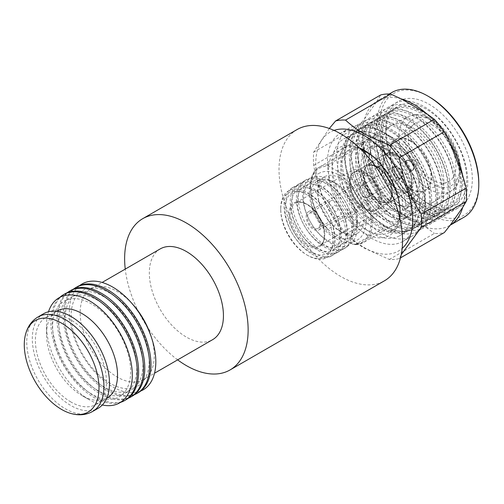 <?xml version="1.0" encoding="UTF-8"?>
<svg xmlns="http://www.w3.org/2000/svg" width="504" height="504" viewBox="0 0 504 504"><rect width="100%" height="100%" fill="white"/><g stroke="black" fill="none" stroke-linecap="round" stroke-linejoin="round"><path stroke-width="0.38" stroke-dasharray="2.52 1.89" d="M364.241 171.656A24.457 14.118 -120 0 0 352.012 170.447A24.457 14.118 -120 0 0 348.264 190.039A24.457 14.118 -120 0 0 364.241 211.592A24.457 14.118 -120 0 0 376.469 212.801A24.457 14.118 -120 0 0 380.218 193.208A24.457 14.118 -120 0 0 364.241 171.656M364.241 209.45A21.836 12.606 60 0 1 349.978 190.21A21.836 12.606 60 0 1 353.323 172.714A21.836 12.606 60 0 1 364.241 173.798A21.836 12.606 60 0 1 378.504 193.038A21.836 12.606 60 0 1 375.159 210.533A21.836 12.606 60 0 1 364.241 209.45M376.595 166.667A21.836 12.606 -120 0 0 365.677 165.583A21.836 12.606 -120 0 0 362.332 183.078A21.836 12.606 -120 0 0 376.595 202.318A21.836 12.606 -120 0 0 387.513 203.402A21.836 12.606 -120 0 0 390.858 185.907A21.836 12.606 -120 0 0 376.595 166.667M306.81 254.892A36.88 21.294 -120 0 0 332.886 239.841A36.88 21.294 -120 0 0 306.81 194.67A36.88 21.294 -120 0 0 280.734 209.727A36.88 21.294 -120 0 0 306.81 254.892L307.925 255.541A38.455 22.201 -120 0 0 335.116 239.841A38.455 22.201 -120 0 0 307.925 192.736A38.455 22.201 -120 0 0 280.734 208.442A38.455 22.201 -120 0 0 307.925 255.541L306.81 254.892M378.139 166.843A20.525 11.85 -120 0 0 367.876 165.829A20.525 11.85 -120 0 0 364.493 170.018A20.525 11.85 -120 0 0 378.139 200.359A20.525 11.85 -120 0 0 383.078 202.211A20.525 11.85 -120 0 0 388.401 201.373A20.525 11.85 -120 0 0 391.545 184.93A20.525 11.85 -120 0 0 378.139 166.843M309.67 251.654A34.934 20.173 -120 0 0 334.373 237.39A34.934 20.173 -120 0 0 309.67 194.607A34.934 20.173 -120 0 0 284.968 208.87A34.934 20.173 -120 0 0 309.67 251.654M379.682 164.884A21.836 12.606 -120 0 0 368.764 163.8A21.836 12.606 -120 0 0 365.167 168.26A21.836 12.606 -120 0 0 379.682 200.535A21.836 12.606 -120 0 0 384.936 202.507A21.836 12.606 -120 0 0 390.6 201.619A21.836 12.606 -120 0 0 393.945 184.124A21.836 12.606 -120 0 0 379.682 164.884M311.831 253.972A39.299 22.693 -120 0 0 331.481 255.919A39.299 22.693 -120 0 0 337.504 224.425A39.299 22.693 -120 0 0 311.831 189.794A39.299 22.693 -120 0 0 292.181 187.847A39.299 22.693 -120 0 0 286.159 219.341A39.299 22.693 -120 0 0 311.831 253.972M398.21 154.186A21.836 12.606 -120 0 0 387.293 153.103A21.836 12.606 -120 0 0 383.947 170.604A21.836 12.606 -120 0 0 398.21 189.844A21.836 12.606 -120 0 0 409.128 190.922A21.836 12.606 -120 0 0 412.474 173.426A21.836 12.606 -120 0 0 398.21 154.186M313.683 252.907A39.299 22.693 -120 0 0 333.333 254.854A39.299 22.693 -120 0 0 339.356 223.36A39.299 22.693 -120 0 0 313.683 188.723A39.299 22.693 -120 0 0 294.034 186.776A39.299 22.693 -120 0 0 288.005 218.27A39.299 22.693 -120 0 0 313.683 252.907M315.851 248.088A34.934 20.173 -120 0 0 340.553 233.825A34.934 20.173 -120 0 0 315.851 191.041A34.934 20.173 -120 0 0 291.142 205.304A34.934 20.173 -120 0 0 315.851 248.088M398.21 195.905A29.257 16.89 60 0 1 379.096 170.119A29.257 16.89 60 0 1 383.582 146.677A29.257 16.89 60 0 1 398.21 148.126A29.257 16.89 60 0 1 417.325 173.905A29.257 16.89 60 0 1 412.839 197.354A29.257 16.89 60 0 1 398.21 195.905M318.005 250.406A39.299 22.693 -120 0 0 337.661 252.353A39.299 22.693 -120 0 0 343.684 220.859A39.299 22.693 -120 0 0 318.005 186.228A39.299 22.693 -120 0 0 298.355 184.281A39.299 22.693 -120 0 0 292.333 215.775A39.299 22.693 -120 0 0 318.005 250.406M319.857 249.341A39.299 22.693 -120 0 0 339.507 251.288A39.299 22.693 -120 0 0 345.53 219.794A39.299 22.693 -120 0 0 319.857 185.157A39.299 22.693 -120 0 0 300.208 183.21A39.299 22.693 -120 0 0 294.185 214.704A39.299 22.693 -120 0 0 319.857 249.341M432.174 124.948A33.623 19.41 -120 0 0 413.752 124.412A33.623 19.41 -120 0 0 410.697 151.78A33.623 19.41 -120 0 0 432.174 179.859A33.623 19.41 -120 0 0 447.199 182.353A33.623 19.41 -120 0 0 454.57 156.127A33.623 19.41 -120 0 0 432.174 124.948M322.024 244.522A34.934 20.173 -120 0 0 346.727 230.259A34.934 20.173 -120 0 0 322.024 187.475A34.934 20.173 -120 0 0 297.322 201.739A34.934 20.173 -120 0 0 322.024 244.522M324.185 246.84A39.299 22.693 -120 0 0 343.835 248.787A39.299 22.693 -120 0 0 349.858 217.293A39.299 22.693 -120 0 0 324.185 182.662A39.299 22.693 -120 0 0 304.536 180.716A39.299 22.693 -120 0 0 298.507 212.209A39.299 22.693 -120 0 0 324.185 246.84M432.174 120.966C445.826 127.607 460.473 152.97 459.402 168.122C460.473 184.508 445.832 192.975 432.174 183.84C418.522 177.2 403.874 151.836 404.951 136.685C403.874 120.305 418.515 111.838 432.174 120.966M326.031 245.776A39.299 22.693 -120 0 0 345.681 247.722A39.299 22.693 -120 0 0 351.71 216.229A39.299 22.693 -120 0 0 326.031 181.597A39.299 22.693 -120 0 0 306.382 179.651A39.299 22.693 -120 0 0 300.359 211.138A39.299 22.693 -120 0 0 326.031 245.776M412.965 127.84A43.665 25.213 60 0 1 441.346 165.829A43.665 25.213 60 0 1 435.336 200.989A43.665 25.213 60 0 1 434.801 201.31A43.665 25.213 60 0 1 412.965 199.149A43.665 25.213 60 0 1 384.439 160.669A43.665 25.213 60 0 1 391.136 125.672A43.665 25.213 60 0 1 391.677 125.376A43.665 25.213 60 0 1 412.965 127.84M328.199 240.956A34.934 20.173 -120 0 0 352.901 226.693A34.934 20.173 -120 0 0 328.199 183.91A34.934 20.173 -120 0 0 303.496 198.173A34.934 20.173 -120 0 0 328.199 240.956M394.506 138.499A43.665 25.213 60 0 1 423.032 176.98A43.665 25.213 60 0 1 416.336 211.97A43.665 25.213 60 0 1 394.506 209.809A43.665 25.213 60 0 1 365.973 171.328A43.665 25.213 60 0 1 372.67 136.338A43.665 25.213 60 0 1 394.506 138.499M329.944 242.833A38.462 22.207 -120 0 0 357.141 227.128A38.462 22.207 -120 0 0 329.944 180.023L329.944 180.023A38.462 22.207 -120 0 0 302.747 195.722A38.462 22.207 -120 0 0 329.944 242.833M333.982 235.834A32.754 18.906 -120 0 0 350.356 237.46A32.754 18.906 -120 0 0 357.141 222.466A32.754 18.906 -120 0 0 333.982 182.353L329.944 180.023L333.982 182.353A32.754 18.906 -120 0 0 317.608 180.734A32.754 18.906 -120 0 0 312.587 206.974A32.754 18.906 -120 0 0 333.982 235.834M394.506 144.919A35.809 20.677 60 0 1 417.898 176.469A35.809 20.677 60 0 1 412.404 205.166A35.809 20.677 60 0 1 394.506 203.389A35.809 20.677 60 0 1 371.108 171.839A35.809 20.677 60 0 1 376.601 143.142A35.809 20.677 60 0 1 394.506 144.919M386.474 149.549A35.809 20.677 60 0 1 409.865 181.106A35.809 20.677 60 0 1 404.378 209.796A35.809 20.677 60 0 1 386.474 208.026A35.809 20.677 60 0 1 363.082 176.469A35.809 20.677 60 0 1 368.569 147.779A35.809 20.677 60 0 1 386.474 149.549M340.773 231.916A32.754 18.906 -120 0 0 357.153 233.535A32.754 18.906 -120 0 0 362.168 207.295A32.754 18.906 -120 0 0 340.773 178.429A32.754 18.906 -120 0 0 324.4 176.809A32.754 18.906 -120 0 0 319.378 203.055A32.754 18.906 -120 0 0 340.773 231.916M386.474 143.136A43.665 25.213 60 0 1 415 181.616A43.665 25.213 60 0 1 408.309 216.607A43.665 25.213 60 0 1 386.474 214.446A43.665 25.213 60 0 1 357.947 175.965A43.665 25.213 60 0 1 364.644 140.969A43.665 25.213 60 0 1 386.474 143.136M380.917 146.343A43.665 25.213 60 0 1 409.443 184.823A43.665 25.213 60 0 1 402.753 219.813A43.665 25.213 60 0 1 380.917 217.652A43.665 25.213 60 0 1 352.391 179.172A43.665 25.213 60 0 1 359.081 144.182A43.665 25.213 60 0 1 380.917 146.343M352.75 244.175C364.335 244.339 370.434 237.163 371.039 222.642C371.416 209.721 363.359 190.922 352.75 179.997L328.803 166.169C317.218 166.005 311.119 173.181 310.514 187.702C310.136 200.624 318.194 219.423 328.803 230.347L352.75 244.175L354.854 244.679L385.113 227.203L358.193 211.667L327.934 229.137L328.016 229.748C308.801 209.431 304.24 174.34 319.561 167A43.665 25.213 -120 0 0 327.934 229.137L328.803 230.347M385.113 227.203A43.665 25.213 -120 0 0 393.485 225.162L363.226 242.632L354.854 244.679A43.665 25.213 -120 0 0 363.226 242.632A43.665 25.213 -120 0 0 372.273 222.642A43.665 25.213 -120 0 0 354.854 180.495L352.75 179.997M380.917 137.069A55.024 31.765 60 0 1 380.917 137.075A55.024 31.765 60 0 1 419.826 204.46A55.024 31.765 60 0 1 380.917 226.92A55.024 31.765 60 0 1 342.008 159.535A55.024 31.765 60 0 1 380.917 137.069L380.299 136.716A55.894 32.269 60 0 1 419.826 205.172A55.894 32.269 60 0 1 408.246 230.763A55.894 32.269 60 0 1 380.299 227.991A55.894 32.269 60 0 1 343.785 178.737A55.894 32.269 60 0 1 352.353 133.944A55.894 32.269 60 0 1 380.299 136.716L380.917 137.075M371.656 232.987A55.894 32.269 -120 0 0 399.603 235.752A55.894 32.269 -120 0 0 408.171 190.966A55.894 32.269 -120 0 0 371.656 141.706A55.894 32.269 -120 0 0 343.703 138.94A55.894 32.269 -120 0 0 335.141 183.727A55.894 32.269 -120 0 0 371.656 232.987M328.803 166.169L327.934 164.953L358.193 147.483L360.058 148.56M370.868 154.804L385.113 163.025L381.37 165.186M376.683 167.889L354.854 180.495M358.193 147.483A43.665 25.213 -120 0 0 349.82 149.53A43.665 25.213 -120 0 0 358.193 211.667M393.485 225.162A43.665 25.213 -120 0 0 385.113 163.025M366.559 197.593A6.552 3.78 -120 0 0 367.517 197.297A6.552 3.78 -120 0 0 367.914 190.487A6.552 3.78 -120 0 0 361.922 185.655A6.552 3.78 -120 0 0 360.965 185.951A6.552 3.78 -120 0 0 360.568 192.761A6.552 3.78 -120 0 0 366.559 197.593M395.275 166.402A6.552 3.78 60 0 1 401.266 171.234A6.552 3.78 60 0 1 400.869 178.044A6.552 3.78 60 0 1 399.911 178.34A6.552 3.78 60 0 1 393.914 173.508A6.552 3.78 60 0 1 394.317 166.698A6.552 3.78 60 0 1 395.275 166.402M306.993 213.173A10.483 6.048 60 0 1 308.36 211.787A10.483 6.048 60 0 1 317.955 216.443A10.483 6.048 60 0 1 320.21 228.551A10.483 6.048 60 0 1 318.843 229.937A10.483 6.048 60 0 1 309.254 225.275A10.483 6.048 60 0 1 306.993 213.173M370.849 199.313A10.483 6.048 -120 0 0 368.594 187.211A10.483 6.048 -120 0 0 359.006 182.549A10.483 6.048 -120 0 0 357.632 183.935A10.483 6.048 -120 0 0 359.894 196.037A10.483 6.048 -120 0 0 369.482 200.699A10.483 6.048 -120 0 0 370.849 199.313M360.001 186.694A6.722 3.881 60 0 1 360.883 185.8A6.722 3.881 60 0 1 367.032 188.792A6.722 3.881 60 0 1 368.481 196.56A6.722 3.881 60 0 1 367.605 197.448A6.722 3.881 60 0 1 361.45 194.456A6.722 3.881 60 0 1 360.001 186.694M401.43 177.534A6.722 3.881 -120 0 0 401.631 177.124A6.722 3.881 -120 0 0 399.344 168.947A6.722 3.881 -120 0 0 395.495 166.49A6.722 3.881 -120 0 0 393.832 166.78A6.722 3.881 -120 0 0 392.95 167.668A6.722 3.881 -120 0 0 395.041 176.255A6.722 3.881 -120 0 0 400.554 178.422A6.722 3.881 -120 0 0 401.43 177.534M329.711 201.978A8.732 5.04 -120 0 0 331.594 212.058A8.732 5.04 -120 0 0 339.583 215.945A8.732 5.04 -120 0 0 340.723 214.786A8.732 5.04 -120 0 0 338.846 204.7A8.732 5.04 -120 0 0 330.851 200.819A8.732 5.04 -120 0 0 329.711 201.978M308.095 214.452A8.732 5.04 -120 0 0 309.979 224.538A8.732 5.04 -120 0 0 317.967 228.425A8.732 5.04 -120 0 0 319.108 227.266A8.732 5.04 -120 0 0 317.23 217.18A8.732 5.04 -120 0 0 309.236 213.299A8.732 5.04 -120 0 0 308.095 214.452M394.493 167.687A5.897 3.402 -120 0 0 396.32 175.216A5.897 3.402 -120 0 0 401.159 177.118A5.897 3.402 -120 0 0 401.927 176.337A5.897 3.402 -120 0 0 402.104 175.978A5.897 3.402 -120 0 0 400.094 168.808A5.897 3.402 -120 0 0 396.724 166.66A5.897 3.402 -120 0 0 395.262 166.906A5.897 3.402 -120 0 0 394.493 167.687M334.102 210.281A3.496 2.016 -120 0 0 337.422 210.943A3.496 2.016 -120 0 0 336.338 206.482A3.496 2.016 -120 0 0 333.012 205.821A3.496 2.016 -120 0 0 334.102 210.281M418.112 162.918A2.186 1.26 -120 0 0 417.797 160.637A2.186 1.26 -120 0 0 415.964 159.327A2.186 1.26 -120 0 0 415.359 159.718A2.186 1.26 -120 0 0 416.002 162.458A2.186 1.26 -120 0 0 418.068 162.981A2.186 1.26 -120 0 0 418.112 162.918M399.71 217.886A50.652 29.245 60 0 1 364.241 232.987A50.652 29.245 60 0 1 328.514 173.893A50.652 29.245 60 0 1 359.232 147.779M400.05 211.214A48.038 27.733 -120 0 0 400.063 210.162A48.038 27.733 -120 0 0 366.093 151.332L364.241 150.268L366.093 151.332A48.038 27.733 -120 0 0 365.179 150.822M359.906 148.415A48.038 27.733 -120 0 0 342.077 148.957A48.038 27.733 -120 0 0 334.713 187.444A48.038 27.733 -120 0 0 366.093 229.774A48.038 27.733 -120 0 0 390.115 232.155A48.038 27.733 -120 0 0 399.496 216.978M334.039 130.397A68.557 39.583 -120 0 0 318.478 183.677A68.557 39.583 -120 0 0 364.241 247.603A68.557 39.583 -120 0 0 402.161 248.39M329.301 128.482L313.721 152.113A76.419 44.119 -120 0 0 313.721 165.388C317.444 186.127 324.74 204.933 335.607 221.798A76.419 44.119 -120 0 0 345.561 234.184C351.023 239.337 357.43 244.062 364.776 248.365L389.34 259.459A76.419 44.119 -120 0 0 399.294 258.565L401.209 254.728M371.656 148.126A48.038 27.733 -120 0 0 347.634 145.744A48.038 27.733 -120 0 0 340.276 184.237A48.038 27.733 -120 0 0 371.656 226.567A48.038 27.733 -120 0 0 395.671 228.942A48.038 27.733 -120 0 0 403.036 190.455A48.038 27.733 -120 0 0 371.656 148.126M336.76 156.505A62.446 36.055 -120 0 0 380.917 232.987A62.446 36.055 -120 0 0 412.14 236.08A62.446 36.055 -120 0 0 425.074 207.491A62.446 36.055 -120 0 0 380.917 131.008A62.446 36.055 -120 0 0 349.694 127.915A62.446 36.055 -120 0 0 336.76 156.505M371.656 238.335A62.446 36.055 60 0 1 330.857 183.305A62.446 36.055 60 0 1 340.433 133.264A62.446 36.055 60 0 1 371.656 136.357A62.446 36.055 60 0 1 412.448 191.388A62.446 36.055 60 0 1 402.879 241.422A62.446 36.055 60 0 1 371.656 238.335M450.211 143.237A72.053 41.599 -120 0 0 426.094 113.236M462.659 207.472A72.053 41.599 -120 0 0 462.659 175.316M401.203 98.866A72.053 41.599 -120 0 0 377.622 100.699A72.053 41.599 -120 0 0 377.087 101.02L364.638 118.73A72.053 41.599 -120 0 0 364.638 150.879L377.087 182.965A72.053 41.599 -120 0 0 401.203 212.965A72.053 41.599 -120 0 0 413.645 221.93A72.053 41.599 -120 0 0 426.094 227.336A72.053 41.599 -120 0 0 449.675 225.502A72.053 41.599 -120 0 0 450.211 225.181L449.675 225.502M391.829 92.503A72.053 41.599 -120 0 0 376.904 125.483A72.053 41.599 -120 0 0 427.852 213.734A72.053 41.599 -120 0 0 463.875 217.3M425.074 202.854A56.769 32.773 -120 0 0 384.93 133.327A56.769 32.773 -120 0 0 356.549 130.517A56.769 32.773 -120 0 0 344.786 156.505A56.769 32.773 -120 0 0 384.93 226.031A56.769 32.773 -120 0 0 413.318 228.841A56.769 32.773 -120 0 0 425.074 202.854L425.074 207.491M429.087 96.781A70.308 40.591 -120 0 0 379.373 125.483A70.308 40.591 -120 0 0 429.087 211.592A70.308 40.591 -120 0 0 478.8 182.889M345.209 156.265A56.769 32.773 -120 0 0 385.346 225.792A56.769 32.773 -120 0 0 413.734 228.602A56.769 32.773 -120 0 0 425.489 202.614A56.769 32.773 -120 0 0 385.346 133.088A56.769 32.773 -120 0 0 356.964 130.278A56.769 32.773 -120 0 0 345.209 156.265M344.264 153.241A61.135 35.299 -120 0 0 387.488 228.117A61.135 35.299 -120 0 0 430.718 203.162A61.135 35.299 -120 0 0 387.488 128.287A61.135 35.299 -120 0 0 344.264 153.241M385.856 132.483A57.154 32.999 60 0 1 426.271 109.147A57.154 32.999 60 0 1 466.679 179.147A57.154 32.999 60 0 1 426.271 202.476L426.271 202.476A57.154 32.999 60 0 1 385.856 132.483L385.856 129.226A61.135 35.299 -120 0 0 429.087 204.101A61.135 35.299 -120 0 0 472.317 179.147A61.135 35.299 -120 0 0 429.087 104.271A61.135 35.299 -120 0 0 385.856 129.226M389.384 223.461A56.769 32.773 -120 0 0 417.766 226.271A56.769 32.773 -120 0 0 429.521 200.283A56.769 32.773 -120 0 0 389.384 130.757A56.769 32.773 -120 0 0 360.996 127.947A56.769 32.773 -120 0 0 349.24 153.934A56.769 32.773 -120 0 0 389.384 223.461M424.544 206.728A61.135 35.299 60 0 1 381.314 131.853A61.135 35.299 60 0 1 424.544 106.892A61.135 35.299 60 0 1 467.775 181.768A61.135 35.299 60 0 1 424.544 206.728M351.382 152.699A56.769 32.773 -120 0 0 391.52 222.226A56.769 32.773 -120 0 0 419.908 225.036A56.769 32.773 -120 0 0 431.663 199.048A56.769 32.773 -120 0 0 391.52 129.522A56.769 32.773 -120 0 0 363.138 126.712A56.769 32.773 -120 0 0 351.382 152.699M422.402 204.397A56.769 32.773 60 0 1 385.314 154.375A56.769 32.773 60 0 1 394.015 108.883A56.769 32.773 60 0 1 422.402 111.693A56.769 32.773 60 0 1 459.484 161.721A56.769 32.773 60 0 1 450.784 207.207A56.769 32.773 60 0 1 422.402 204.397M350.438 149.675A61.135 35.299 -120 0 0 393.668 224.551A61.135 35.299 -120 0 0 436.892 199.597A61.135 35.299 -120 0 0 393.668 124.721A61.135 35.299 -120 0 0 350.438 149.675M420.26 205.632A56.769 32.773 60 0 1 380.117 136.105A56.769 32.773 60 0 1 391.873 110.118A56.769 32.773 60 0 1 420.26 112.934A56.769 32.773 60 0 1 460.404 182.461A56.769 32.773 60 0 1 448.642 208.448A56.769 32.773 60 0 1 420.26 205.632M395.558 127.191A56.769 32.773 -120 0 0 367.17 124.381A56.769 32.773 -120 0 0 358.47 169.873A56.769 32.773 -120 0 0 395.558 219.895A56.769 32.773 -120 0 0 423.94 222.705A56.769 32.773 -120 0 0 432.646 177.219A56.769 32.773 -120 0 0 395.558 127.191M461.595 185.333A61.135 35.299 60 0 1 418.37 210.294A61.135 35.299 60 0 1 375.14 135.418A61.135 35.299 60 0 1 418.37 110.458A61.135 35.299 60 0 1 461.595 185.333M397.7 125.956A56.769 32.773 -120 0 0 369.312 123.146A56.769 32.773 -120 0 0 360.612 168.632A56.769 32.773 -120 0 0 397.7 218.66A56.769 32.773 -120 0 0 426.082 221.47A56.769 32.773 -120 0 0 434.782 175.984A56.769 32.773 -120 0 0 397.7 125.956M416.228 207.963A56.769 32.773 60 0 1 379.14 157.941A56.769 32.773 60 0 1 387.841 112.449A56.769 32.773 60 0 1 416.228 115.258A56.769 32.773 60 0 1 453.31 165.287A56.769 32.773 60 0 1 444.61 210.773A56.769 32.773 60 0 1 416.228 207.963M399.842 121.155A61.135 35.299 -120 0 0 356.611 146.116A61.135 35.299 -120 0 0 399.842 220.991A61.135 35.299 -120 0 0 443.073 196.031A61.135 35.299 -120 0 0 399.842 121.155M414.086 209.198A56.769 32.773 60 0 1 376.998 159.176A56.769 32.773 60 0 1 385.699 113.683A56.769 32.773 60 0 1 414.086 116.5A56.769 32.773 60 0 1 451.168 166.522A56.769 32.773 60 0 1 442.468 212.014A56.769 32.773 60 0 1 414.086 209.198M401.732 123.625A56.769 32.773 -120 0 0 373.351 120.815A56.769 32.773 -120 0 0 364.644 166.307A56.769 32.773 -120 0 0 401.732 216.329A56.769 32.773 -120 0 0 430.12 219.146A56.769 32.773 -120 0 0 438.82 173.653A56.769 32.773 -120 0 0 401.732 123.625M412.19 213.86A61.135 35.299 60 0 1 368.966 138.984A61.135 35.299 60 0 1 412.19 114.024A61.135 35.299 60 0 1 455.421 188.899A61.135 35.299 60 0 1 412.19 213.86M363.731 145.568A56.769 32.773 -120 0 0 403.874 215.095A56.769 32.773 -120 0 0 432.256 217.904A56.769 32.773 -120 0 0 444.018 191.917A56.769 32.773 -120 0 0 403.874 122.39A56.769 32.773 -120 0 0 375.493 119.58A56.769 32.773 -120 0 0 363.731 145.568M410.048 211.529A56.769 32.773 60 0 1 372.966 161.507A56.769 32.773 60 0 1 381.667 116.014A56.769 32.773 60 0 1 410.048 118.824A56.769 32.773 60 0 1 447.136 168.853A56.769 32.773 60 0 1 438.436 214.339A56.769 32.773 60 0 1 410.048 211.529M362.786 142.55A61.135 35.299 -120 0 0 406.016 217.426A61.135 35.299 -120 0 0 449.247 192.465A61.135 35.299 -120 0 0 406.016 117.59A61.135 35.299 -120 0 0 362.786 142.55M407.906 212.764A56.769 32.773 60 0 1 367.769 143.237A56.769 32.773 60 0 1 379.525 117.249A56.769 32.773 60 0 1 407.906 120.065A56.769 32.773 60 0 1 448.05 189.592A56.769 32.773 60 0 1 436.294 215.58A56.769 32.773 60 0 1 407.906 212.764M399.294 258.565L400.478 257.884M389.34 259.459L434.41 233.434A76.419 44.119 -120 0 0 444.364 232.546M345.561 234.184L390.638 208.158L401.203 212.965L426.094 227.336L434.41 233.434M335.607 221.798L380.684 195.779A76.419 44.119 -120 0 0 390.638 208.158M313.721 165.388L358.791 139.362L364.638 150.879A72.053 41.599 -120 0 0 377.087 182.965L380.684 195.779M313.721 152.113L358.791 126.095A76.419 44.119 -120 0 0 358.791 139.362M358.791 126.095L364.638 118.73A72.053 41.599 -120 0 1 377.087 101.02L380.684 94.954M380.917 131.008L384.93 133.327M297.108 129.534A87.337 50.425 -120 0 0 283.721 199.521A87.337 50.425 -120 0 0 340.773 276.482A87.337 50.425 -120 0 0 384.445 280.81M177.654 359.862A87.337 50.425 60 0 1 125.25 269.098M150.62 335.015A52.403 30.253 60 0 1 143.419 379.625A52.403 30.253 60 0 1 117.218 377.03A52.403 30.253 60 0 1 82.984 330.851A52.403 30.253 60 0 1 91.016 288.861A52.403 30.253 60 0 1 117.218 291.457A52.403 30.253 60 0 1 133.251 304.926M160.184 248.926A52.403 30.253 -120 0 0 152.151 290.915A52.403 30.253 -120 0 0 186.386 337.094A52.403 30.253 -120 0 0 212.587 339.69M140.692 391.047A61.116 35.286 60 0 1 112.6 386.814A61.116 35.286 60 0 1 73.345 335.122A61.116 35.286 60 0 1 79.758 285.51M110.174 383.355A55.169 31.853 60 0 1 71.159 315.788A55.169 31.853 60 0 1 110.174 293.265A55.169 31.853 60 0 1 149.184 360.832A55.169 31.853 60 0 1 110.174 383.355M138.304 392.66A61.135 35.299 60 0 1 107.736 389.636A61.135 35.299 60 0 1 67.801 335.759A61.135 35.299 60 0 1 77.169 286.77M134.467 394.651A61.135 35.299 60 0 1 106.432 390.386A61.135 35.299 60 0 1 67.183 338.738A61.135 35.299 60 0 1 73.527 289.101M103.994 386.921A55.169 31.853 60 0 1 64.984 319.353A55.169 31.853 60 0 1 103.994 296.831A55.169 31.853 60 0 1 143.01 364.398A55.169 31.853 60 0 1 103.994 386.921M132.13 396.226A61.135 35.299 60 0 1 101.562 393.202A61.135 35.299 60 0 1 61.62 339.324A61.135 35.299 60 0 1 70.995 290.336M128.293 398.217A61.135 35.299 60 0 1 100.258 393.952A61.135 35.299 60 0 1 61.009 342.304A61.135 35.299 60 0 1 67.353 292.666M97.82 390.487A55.169 31.853 60 0 1 58.81 322.919A55.169 31.853 60 0 1 97.82 300.397A55.169 31.853 60 0 1 136.83 367.964A55.169 31.853 60 0 1 97.82 390.487M125.956 399.792A61.135 35.299 60 0 1 95.388 396.761A61.135 35.299 60 0 1 55.446 342.89A61.135 35.299 60 0 1 64.821 293.901M120.525 402.356A61.135 35.299 60 0 1 94.078 397.517A61.135 35.299 60 0 1 55.276 347.193A61.135 35.299 60 0 1 59.881 297.322M91.646 394.052A55.169 31.853 60 0 1 52.636 326.485A55.169 31.853 60 0 1 91.646 303.962A55.169 31.853 60 0 1 130.656 371.53A55.169 31.853 60 0 1 91.646 394.052M107.125 398.053A50.217 28.993 60 0 1 82.02 395.571L89.403 399.829A60.663 35.022 60 0 1 46.507 325.534A60.663 35.022 60 0 1 48.504 311.756M102.337 404.995A60.663 35.022 60 0 1 89.403 399.829L82.02 395.571A50.217 28.993 60 0 1 46.507 334.064A50.217 28.993 60 0 1 56.908 311.075M70.9 401.984A50.217 28.993 60 0 1 38.096 357.733A50.217 28.993 60 0 1 45.795 317.495A50.217 28.993 60 0 1 70.9 319.977A50.217 28.993 60 0 1 103.711 364.234A50.217 28.993 60 0 1 96.012 404.473A50.217 28.993 60 0 1 70.9 401.984M43.609 313.709A54.583 31.513 -120 0 0 35.242 357.449A54.583 31.513 -120 0 0 70.9 405.55A54.583 31.513 -120 0 0 98.192 408.253M307.427 244.396A24.457 14.118 60 0 1 291.451 222.844A24.457 14.118 60 0 1 295.199 203.251A24.457 14.118 60 0 1 307.427 204.46A24.457 14.118 60 0 1 323.404 226.006A24.457 14.118 60 0 1 319.656 245.606A24.457 14.118 60 0 1 307.427 244.396M306.81 245.461A25.326 14.622 -120 0 0 324.721 235.122A25.326 14.622 -120 0 0 306.81 204.101A25.326 14.622 -120 0 0 288.899 214.446A25.326 14.622 -120 0 0 306.81 245.461M377.521 167.202A20.525 11.85 60 0 1 390.928 185.289A20.525 11.85 60 0 1 387.784 201.732A20.525 11.85 60 0 1 377.521 200.718A20.525 11.85 60 0 1 364.115 182.631A20.525 11.85 60 0 1 367.259 166.181A20.525 11.85 60 0 1 377.521 167.202M410.338 141.12A29.257 16.89 -120 0 0 395.709 139.671A29.257 16.89 -120 0 0 391.224 163.12A29.257 16.89 -120 0 0 410.338 188.899A29.257 16.89 -120 0 0 424.966 190.348A29.257 16.89 -120 0 0 429.452 166.906A29.257 16.89 -120 0 0 410.338 141.12M410.779 140.83A29.301 16.916 60 0 1 430.296 168.002A29.301 16.916 60 0 1 423.87 190.858A29.301 16.916 60 0 1 410.779 188.685A29.301 16.916 60 0 1 392.062 164.216A29.301 16.916 60 0 1 394.72 140.364A29.301 16.916 60 0 1 410.779 140.83M429.194 119.127A42.865 24.746 60 0 1 457.052 156.416A42.865 24.746 60 0 1 451.149 190.934A42.865 24.746 60 0 1 429.194 189.126A42.865 24.746 60 0 1 401.052 150.866A42.865 24.746 60 0 1 408.297 116.707A42.865 24.746 60 0 1 429.194 119.127M327.934 164.953A43.665 25.213 -120 0 0 319.561 167L349.82 149.53M388.628 153.191A21.836 12.606 -120 0 0 385.44 154.174A21.836 12.606 -120 0 0 384.111 176.866A21.836 12.606 -120 0 0 404.082 192.982A21.836 12.606 -120 0 0 407.27 191.993A21.836 12.606 -120 0 0 408.599 169.3A21.836 12.606 -120 0 0 388.628 153.191M373.206 210.804A21.836 12.606 60 0 1 352.113 192.112A21.836 12.606 60 0 1 354.558 172.003A21.836 12.606 60 0 1 357.752 171.013A21.836 12.606 60 0 1 378.844 189.706A21.836 12.606 60 0 1 376.394 209.822A21.836 12.606 60 0 1 373.206 210.804M351.943 192.73A20.084 11.598 60 0 1 357.134 173.319A20.084 11.598 60 0 1 376.538 190.518A20.084 11.598 60 0 1 371.347 209.929A20.084 11.598 60 0 1 351.943 192.73M390.48 154.067A20.084 11.598 -120 0 0 385.295 173.477A20.084 11.598 -120 0 0 404.699 190.676A20.084 11.598 -120 0 0 409.891 171.266A20.084 11.598 -120 0 0 390.48 154.067M412.915 169.993A5.897 3.402 -120 0 0 411.081 162.464A5.897 3.402 -120 0 0 406.249 160.562A5.897 3.402 -120 0 0 405.481 161.343A5.897 3.402 -120 0 0 407.314 168.871A5.897 3.402 -120 0 0 412.146 170.774A5.897 3.402 -120 0 0 412.915 169.993M406.211 161.097A5.739 3.314 -120 0 0 407.994 168.424A5.739 3.314 -120 0 0 413.343 169.678A5.739 3.314 -120 0 0 413.45 169.514A5.739 3.314 -120 0 0 411.667 162.187A5.739 3.314 -120 0 0 407.799 160.077A5.739 3.314 -120 0 0 406.211 161.097M92.635 411.466A54.583 31.513 60 0 1 65.344 408.763A54.583 31.513 60 0 1 29.686 360.662A54.583 31.513 60 0 1 38.052 316.922M352.012 170.447L295.199 203.251C298.135 201.461 302.066 201.883 306.993 204.504C314.937 209.557 320.443 217.268 323.505 227.638C325.162 238.127 323.877 244.119 319.656 245.606L376.469 212.801M365.677 165.583L353.323 172.714M367.876 165.829L367.259 166.181C369.501 164.739 372.702 165.098 376.866 167.265C383.468 171.442 388.099 177.881 390.764 186.568C393.038 198.33 390.046 199.691 387.784 201.732L388.401 201.373M364.493 170.018L365.167 168.26M387.293 153.103L368.764 163.8M333.333 254.854L331.481 255.919M413.752 124.412L395.709 139.671L383.582 146.677M447.199 182.353L424.966 190.348L412.839 197.354M339.507 251.288L337.661 252.353M391.677 125.376L408.297 116.707C414.704 113.362 422.358 114.118 431.273 118.969C456.24 132.439 471.662 178.8 451.149 190.934L435.336 200.989M345.681 247.722L343.835 248.787M434.801 201.31L416.336 211.97M357.141 222.466L357.141 227.128M412.404 205.166L404.378 209.796M357.153 233.535L350.356 237.46M408.309 216.607L402.753 219.813M419.826 204.46L419.826 205.172M408.246 230.763L399.603 235.752M387.513 203.402L375.159 210.533M280.734 209.727L280.734 208.442M383.078 202.211L384.936 202.507M409.128 190.922L390.6 201.619M294.034 186.776L292.181 187.847M300.208 183.21L298.355 184.281M306.382 179.651L304.536 180.716M391.136 125.672L372.67 136.338M376.601 143.142L368.569 147.779M324.4 176.809L317.608 180.734M364.644 140.969L359.081 144.182M352.353 133.944L343.703 138.94M385.44 154.174L354.558 172.003C349.152 175.726 348.144 182.606 351.553 192.648C356.227 205.537 369.571 214.528 376.394 209.822L407.27 191.993C421.048 186.241 404.303 150.211 389.094 153.04L385.44 154.174M400.869 178.044L367.517 197.297M394.317 166.698L360.965 185.951M308.36 211.787L359.006 182.549M360.883 185.8L393.832 166.78M317.967 228.425L339.583 215.945M396.724 166.66L395.495 166.49M395.262 166.906L406.249 160.562L415.964 159.327M318.843 229.937L369.482 200.699M367.605 197.448L400.554 178.422M309.236 213.299L330.851 200.819M402.104 175.978L401.631 177.124M401.159 177.118L412.146 170.774L418.068 162.981M412.486 192.686C412.215 180.205 407.087 168.304 397.089 156.983C389.995 148.831 378.832 144.415 373.968 147.691C373.054 148.34 369.419 149.537 368.632 160.178C368.903 172.658 374.031 184.558 384.029 195.873C391.123 204.032 402.286 208.448 407.15 205.172C410.224 203.748 412.001 199.584 412.486 192.686M368.726 138.613C361.885 142.953 358.357 150.072 358.155 159.982C358.552 176.066 364.934 190.739 377.301 203.994C386.114 214.276 404.334 220.594 412.392 214.25C419.234 209.91 422.761 202.784 422.963 192.881C422.774 178.888 417.614 165.564 407.497 152.92C395.942 138.09 377.584 132.25 368.726 138.613M337.863 229.641C329.396 223.429 323.329 214.691 319.662 203.421C316.531 194.323 318.049 183.613 322.9 181.207C324.267 178.863 329.181 179.859 337.63 184.206C346.097 190.411 352.164 199.156 355.83 210.426C358.961 219.523 357.443 230.227 352.592 232.64C350.463 234.089 347.168 233.988 342.707 232.338L337.863 229.641M318.534 173.641C324.878 169.804 332.905 170.932 342.594 177.024C353.153 184.785 360.454 195.445 364.505 209.002C368.241 220.758 365.81 235.878 356.958 240.2C350.608 244.037 342.588 242.915 332.892 236.823C311.201 223.096 300.535 182.662 318.534 173.641M347.634 145.744L342.077 148.957M349.694 127.915L340.433 133.264M356.964 130.278L356.549 130.517M426.271 202.476L429.087 204.101M363.138 126.712L360.996 127.947M394.015 108.883L391.873 110.118M369.312 123.146L367.17 124.381M387.841 112.449L385.699 113.683M375.493 119.58L373.351 120.815M381.667 116.014L379.525 117.249M400.063 210.162L400.063 212.304M395.671 228.942L390.115 232.155M412.14 236.08L402.879 241.422M389.227 94.002L377.622 100.699M413.734 228.602L413.318 228.841M419.908 225.036L417.766 226.271M450.784 207.207L448.642 208.448M426.082 221.47L423.94 222.705M444.61 210.773L442.468 212.014M432.256 217.904L430.12 219.146M438.436 214.339L436.294 215.58M91.016 288.861L102.129 282.448M46.507 334.064L46.507 325.534M45.795 317.495L56.492 311.315M143.419 379.625L154.526 373.212M96.012 404.473L106.709 398.299"/><path stroke-width="0.76" d="M381.37 165.186L376.683 167.889M360.058 148.56L370.868 154.804M359.232 147.779A50.652 29.245 60 0 1 364.241 150.261L364.241 150.261A50.652 29.245 60 0 1 364.241 150.268A50.652 29.245 60 0 1 400.063 212.304A50.652 29.245 60 0 1 399.71 217.886M365.179 150.822A48.038 27.733 -120 0 0 359.906 148.415M402.161 248.39A68.557 39.583 -120 0 0 407.912 192.534A68.557 39.583 -120 0 0 364.241 135.645A68.557 39.583 -120 0 0 334.039 130.397M401.209 254.728L421.18 227.43A76.419 44.119 -120 0 0 421.18 214.156C410.395 197.499 403.099 178.693 399.294 157.739A76.419 44.119 -120 0 0 389.34 145.36L364.776 134.266C357.43 129.969 351.023 125.238 345.561 120.084A76.419 44.119 -120 0 0 335.607 120.973L329.301 128.482M400.478 257.884L444.364 232.546L450.211 225.181L462.659 207.472A72.053 41.599 -120 0 1 450.211 225.181L463.875 217.3A72.053 41.599 -120 0 0 478.8 184.313A72.053 41.599 -120 0 0 427.852 96.069L427.852 96.069A72.053 41.599 -120 0 0 391.829 92.503L389.227 94.002M426.094 113.236A72.053 41.599 -120 0 0 413.645 104.271A72.053 41.599 -120 0 0 401.203 98.866L426.094 113.236L434.41 119.341L389.34 145.36M421.18 214.156L466.257 188.137L462.659 175.316A72.053 41.599 -120 0 0 450.211 143.237L444.364 131.72A76.419 44.119 -120 0 0 434.41 119.341M478.8 184.313L478.8 182.889A70.308 40.591 -120 0 0 429.087 96.781L427.852 96.069M399.496 216.978A48.038 27.733 -120 0 0 400.05 211.214M345.561 120.084L390.638 94.065L401.203 98.866M399.294 157.739L444.364 131.72M462.659 175.316L450.211 143.237M421.18 227.43L466.257 201.405A76.419 44.119 -120 0 0 466.257 188.137M462.659 207.472L466.257 201.405M335.607 120.973L380.684 94.954A76.419 44.119 -120 0 1 390.638 94.065M230.051 369.942L384.445 280.81A87.337 50.425 -120 0 0 397.832 210.823A87.337 50.425 -120 0 0 340.773 133.862A87.337 50.425 -120 0 0 297.108 129.534L142.72 218.673A87.337 50.425 60 0 1 186.386 223.001A87.337 50.425 60 0 1 243.438 299.962A87.337 50.425 60 0 1 230.051 369.942A87.337 50.425 60 0 1 186.386 365.62A87.337 50.425 60 0 1 177.654 359.862M125.25 269.098A87.337 50.425 60 0 1 142.72 218.673M61.639 323.19A52.838 30.505 60 0 1 98.759 382.889A52.838 30.505 60 0 1 70.025 413.217A52.838 30.505 60 0 1 61.639 409.475A52.838 30.505 60 0 1 25.231 335.626A52.838 30.505 60 0 1 61.639 323.19M154.526 373.212L212.587 339.69A52.403 30.253 -120 0 0 220.62 297.7A52.403 30.253 -120 0 0 186.386 251.521A52.403 30.253 -120 0 0 160.184 248.926L102.129 282.448M79.758 285.51A61.116 35.286 60 0 1 112.6 287.009A61.116 35.286 60 0 1 131.305 302.721A61.116 35.286 60 0 1 151.559 337.806A61.116 35.286 60 0 1 140.692 391.047M73.527 289.101A61.135 35.299 60 0 1 75.865 287.526L77.169 286.77A61.135 35.299 60 0 1 107.736 289.8A61.135 35.299 60 0 1 147.678 343.671A61.135 35.299 60 0 1 138.304 392.66L137 393.416A61.135 35.299 60 0 1 134.467 394.651M75.865 287.526A61.135 35.299 60 0 1 106.432 290.556A61.135 35.299 60 0 1 146.368 344.427A61.135 35.299 60 0 1 137 393.416M67.353 292.666A61.135 35.299 60 0 1 69.691 291.091L70.995 290.336A61.135 35.299 60 0 1 101.562 293.366A61.135 35.299 60 0 1 141.498 347.237A61.135 35.299 60 0 1 132.13 396.226L130.826 396.982A61.135 35.299 60 0 1 128.293 398.217M69.691 291.091A61.135 35.299 60 0 1 100.258 294.115A61.135 35.299 60 0 1 140.194 347.993A61.135 35.299 60 0 1 130.826 396.982M59.881 297.322A61.135 35.299 60 0 1 63.51 294.657L64.821 293.901A61.135 35.299 60 0 1 95.388 296.932A61.135 35.299 60 0 1 135.324 350.803A61.135 35.299 60 0 1 125.956 399.792L124.645 400.548A61.135 35.299 60 0 1 120.525 402.356M63.51 294.657A61.135 35.299 60 0 1 94.078 297.681A61.135 35.299 60 0 1 134.02 351.559A61.135 35.299 60 0 1 124.645 400.548M48.504 311.756A60.663 35.022 60 0 1 89.403 300.768A60.663 35.022 60 0 1 131.796 367.221A60.663 35.022 60 0 1 102.337 404.995M56.492 311.315L56.908 311.075A50.217 28.993 60 0 1 82.02 313.564A50.217 28.993 60 0 1 114.824 357.815A50.217 28.993 60 0 1 107.125 398.053L106.709 398.299M92.635 411.466L98.192 408.253A54.583 31.513 -120 0 0 106.558 364.518A54.583 31.513 -120 0 0 70.9 316.411A54.583 31.513 -120 0 0 43.609 313.709L38.052 316.922A54.583 31.513 60 0 1 65.344 319.624A54.583 31.513 60 0 1 101.002 367.725A54.583 31.513 60 0 1 92.635 411.466C85.831 415.201 78.29 415.781 70.025 413.217M131.305 302.721L133.251 304.926A52.403 30.253 60 0 1 150.62 335.015L151.559 337.806M38.052 316.922C31.418 320.941 27.14 327.178 25.231 335.626"/></g></svg>
